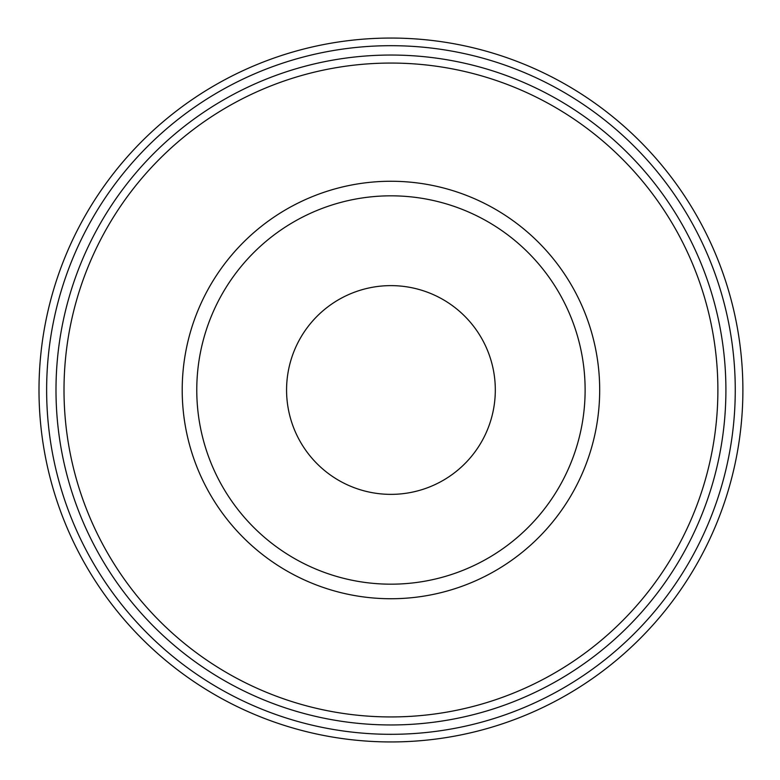 <?xml version="1.0" encoding="UTF-8"?>
<svg xmlns="http://www.w3.org/2000/svg" width="780" height="780" viewBox="0 0 780 780"><rect width="100%" height="100%" fill="white"/><g stroke="black" fill="none" stroke-linecap="round" stroke-linejoin="round"><path stroke-width="1.17" d="M182.208 390A208.738 208.738 0 0 1 390.946 181.262A208.738 208.738 0 0 1 599.683 390A208.738 208.738 0 0 1 390.946 598.738A208.738 208.738 0 0 1 182.208 390M55.994 390A334.952 334.952 0 0 1 558.422 99.918A334.952 334.952 0 0 1 558.422 680.082A334.952 334.952 0 0 1 55.994 390M46.634 390A344.311 344.311 0 0 1 563.101 91.816A344.311 344.311 0 0 1 563.101 688.184A344.311 344.311 0 0 1 46.634 390M39 390A351.946 351.946 0 0 1 566.914 85.205A351.946 351.946 0 0 1 566.914 694.795A351.946 351.946 0 0 1 39 390M390.946 195.829A194.171 194.171 0 0 1 559.104 487.09A194.171 194.171 0 0 1 222.787 487.09A194.171 194.171 0 0 1 390.946 195.829M390.946 285.626A104.374 104.374 0 0 1 481.328 442.182A104.374 104.374 0 0 1 300.553 442.182A104.374 104.374 0 0 1 390.946 285.626M64.009 390A326.927 326.927 0 0 1 554.414 106.87A326.927 326.927 0 0 1 554.414 673.13A326.927 326.927 0 0 1 64.009 390"/></g></svg>
